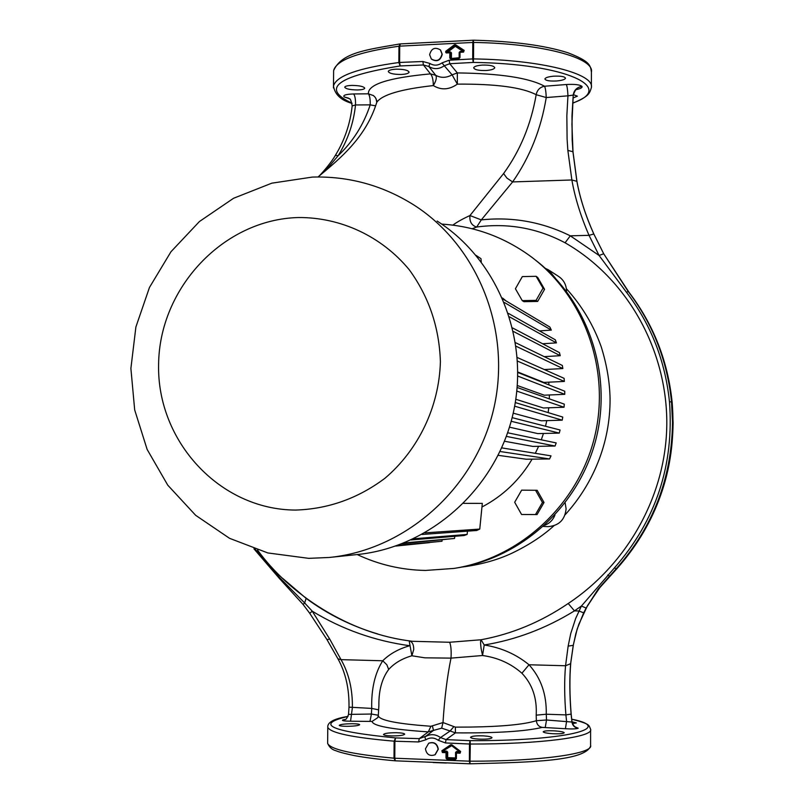 <?xml version="1.0" encoding="UTF-8"?>
<svg xmlns="http://www.w3.org/2000/svg" width="804" height="804" viewBox="0 0 804 804"><rect width="100%" height="100%" fill="white"/><g stroke="black" fill="none" stroke-linecap="round" stroke-linejoin="round"><path stroke-width="1.21" d="M438.09 749.308C437.044 743.7 433.909 741.69 428.683 743.268L425.437 748.825C426.522 754.504 429.708 756.494 434.984 754.795L438.09 749.308M435.215 754.654L438.301 749.187C437.255 743.579 434.12 741.569 428.894 743.137L428.894 743.137M442.029 54.099L440.411 49.928C434.974 46.773 431.376 48.361 429.627 54.702L431.326 58.963C436.753 62.008 440.321 60.38 442.029 54.099M431.316 58.953L431.527 59.184C436.954 62.23 440.522 60.601 442.23 54.32L440.622 50.17M391.588 735.921C386.664 735.75 383.95 735.288 383.468 734.524C384.362 733.328 388.714 732.725 396.543 732.705C401.477 732.866 404.201 733.338 404.693 734.122C403.819 735.328 399.457 735.931 391.588 735.921M346.846 726.324C342.233 726.273 339.71 725.952 339.258 725.369C340.162 724.404 344.434 723.851 352.072 723.721C356.685 723.761 359.217 724.072 359.679 724.655C358.795 725.64 354.514 726.193 346.846 726.324M552.117 733.66C546.71 733.238 543.735 732.625 543.192 731.821C543.956 730.836 547.976 730.534 555.273 730.916C560.669 731.338 563.654 731.952 564.217 732.735C563.463 733.71 559.433 734.012 552.117 733.66M479.234 739.137C473.958 738.816 471.054 738.223 470.531 737.358C471.355 736.142 475.606 735.64 483.274 735.861C488.551 736.193 491.465 736.796 492.008 737.67C491.204 738.866 486.943 739.348 479.234 739.137M401.065 74.47C393.397 74.42 389.136 73.415 388.282 71.445C388.774 70.189 391.437 69.435 396.282 69.184C403.98 69.204 408.251 70.209 409.095 72.189C408.593 73.476 405.919 74.239 401.065 74.47M357.257 89.958C349.77 89.787 345.589 88.852 344.725 87.154C345.177 86.118 347.66 85.536 352.192 85.405C359.71 85.566 363.9 86.51 364.755 88.239C364.292 89.274 361.79 89.847 357.257 89.958M556.72 80.963C549.564 81.304 545.625 80.631 544.891 78.943C545.424 77.616 548.348 76.702 553.644 76.189C560.82 75.877 564.78 76.551 565.503 78.229C564.951 79.536 562.026 80.45 556.72 80.963M486.159 70.491C478.641 70.672 474.481 69.777 473.687 67.797C474.209 66.4 477.063 65.506 482.239 65.094C489.797 64.913 493.968 65.807 494.751 67.747C494.209 69.154 491.344 70.069 486.159 70.491M446.763 751.137L443.838 751.026L443.758 751.549L446.692 751.66L446.029 752.675L447.155 752.162L447.587 758.162L447.124 757.659L445.999 758.182L446.029 752.675L442.391 752.534L441.868 750.765L450.732 744.725L442.21 751.127L451.808 744.765L460.632 751.489L451.607 745.107L459.647 751.288L459.375 752.152L459.647 751.288L460.431 751.82L460.159 752.685L456.431 752.041L456.511 751.509L459.446 751.629L451.667 745.7L443.496 750.665L443.758 751.549L442.471 752.001L446.572 752.644L447.004 758.644L455.536 758.986L456.039 753.006L460.159 752.685L460.079 753.217L456.431 753.077L456.401 758.584L455.546 757.941L455.566 752.433L456.431 752.041L455.466 758.473L447.004 758.644L446.923 759.177L455.466 759.509L455.546 757.941L447.667 757.629L447.697 752.132L446.763 751.137L446.692 751.66L447.697 752.132M449.798 58.049L449.828 52.762L450.471 52.33L446.341 52.561L450.471 52.33L447.607 52.471L447.346 51.647L455.536 45.848L455.486 44.692L464.139 50.381L463.596 52.089L462.903 51.717L463.164 50.863L462.973 51.345L455.345 46.32L447.677 52.099L450.552 51.959L450.923 52.773L450.361 52.823L450.33 58.109L449.798 58.049L450.712 58.923L459.074 58.521L459.999 57.556L459.637 52.371L463.677 51.707L463.938 50.853L455.295 45.165L446.089 51.737L445.637 52.19L446.27 52.943L445.748 51.295L447.346 51.647L447.607 52.471L446.341 52.561L450.361 52.823L446.27 52.943M376.774 100.721L375.378 97.535L373.488 95.586L368.383 93.817C367.79 84.39 388.493 77.747 430.492 73.878L435.698 75.295C440.914 78.139 446.371 77.988 452.089 74.832L444.26 65.757C439.095 69.315 433.959 69.556 428.864 66.491L435.698 75.295C436.934 77.274 436.25 80.541 433.627 85.093L433.326 85.576C400.794 89.184 381.94 94.771 376.764 102.349L376.342 103.666M375.609 105.847L370.202 104.862L355.519 104.962C353.589 123.173 347.79 140.097 338.122 155.735C353.016 141.514 363.709 124.56 370.202 104.862L370.222 104.56C370.312 99.103 369.699 95.525 368.383 93.817L353.639 93.957C345.981 94.219 342.805 95.194 344.122 96.902L349.217 98.631M452.823 225.13C457.084 221.994 462.802 218.799 469.958 215.542L503.585 173.553C520.168 150.72 531.032 124.439 536.178 94.701C522.168 87.365 495.897 83.837 457.355 84.129C449.165 89.867 441.155 90.36 433.326 85.576L433.326 85.123C433.205 79.526 432.261 75.777 430.492 73.878L423.437 64.973L400.191 65.938L399.598 62.461L422.864 61.496L429.919 63.466C433.939 65.878 437.979 65.687 442.039 62.883L449.165 60.22L472.712 58.923L472.792 42.461L399.709 46.15L399.598 62.461L398.844 62.521L398.965 46.21C358.102 52.049 336.323 60.169 333.63 70.571L333.61 72.692M433.115 762.524L446.381 763.026M469.837 763.78L395.307 760.825L394.784 758.222L469.385 761.177L469.466 744.012L445.436 742.946L438.21 740.263C434.1 737.399 429.979 737.248 425.849 739.801L418.623 741.941L394.895 741.228L394.784 758.222L394.01 758.182L395.186 760.815L469.888 763.8L469.385 761.177L470.219 761.187C539.806 761.378 593.995 753.619 590.588 745.338L590.608 730.042M593.804 233.994L603.703 253.773L628.256 291.54C652.828 323.811 667.25 360.544 671.511 401.719L672.526 422.401C671.732 478.48 652.938 527.293 616.135 568.84L598.206 588.99L586.116 608.065L598.789 588.779L616.959 568.609C653.642 527.133 672.365 478.491 673.109 422.683L672.104 402.06C667.883 361.117 653.501 324.494 628.959 292.214L603.724 253.803L593.834 234.024C585.543 215.502 579.905 197.965 576.91 181.423L572.961 151.765L572.207 140.027L572.006 115.927L573.232 95.143L571.976 115.887L572.177 139.986L572.94 151.725L576.87 181.322C579.925 198.075 585.573 215.633 593.804 233.994L589.02 235.341C580.649 216.025 574.93 197.573 571.875 179.975L567.855 150.428L567.101 139.092L566.84 115.846L567.946 95.837L546.248 97.545C540.991 129.223 529.786 157.343 512.62 181.925L506.932 178.096L503.585 173.553M451.004 658.124C447.265 676.335 444.592 697.812 442.994 722.555L455.376 727.138L470.682 727.057C502.138 726.595 524.027 724.474 536.348 720.706L536.198 715.158C537.122 698.214 532.369 684.234 521.917 673.239C510.922 663.531 497.797 657.622 482.541 655.511L451.004 658.124L424.813 657.823L411.889 655.773L409.156 640.808M348.534 714.414L371.408 714.032L371.709 708.414C371.247 688.958 374.925 673.079 382.734 660.777L386.845 664.757L388.674 669.461C394.503 663.069 402.241 658.506 411.889 655.773L413.718 649.552C413.789 644.778 412.362 641.873 409.457 640.848M575.131 726.896L578.187 728.213C576.528 728.957 572.267 729.127 565.403 728.725L566.589 721.389L565.905 714.887C564.378 696.475 564.257 680.104 565.554 665.762L568.147 646.114L570.729 633.602L575.664 618.477L581.413 606.035L574.458 610.879C545.886 628.467 515.806 639.833 484.219 644.989L482.541 655.511L481.083 648.366C480.44 643.431 480.43 640.567 481.043 639.763C511.917 634.075 540.981 621.984 568.227 603.492C627.964 563.785 667.591 493.545 666.797 420.301C665.863 347.66 626.457 277.923 565.081 242.788C537.263 228.055 507.796 222.808 476.661 227.04L472.149 228.748M348.011 716.454C314.374 724.253 330.213 731.409 395.548 737.921L419.256 738.635L428.281 731.891C391.427 729.389 372.704 725.901 372.101 721.429L350.544 721.208C344.273 721.128 341.67 720.726 342.735 719.982L345.197 719.429M451.034 657.984L451.024 657.984C451.416 650.557 450.954 645.321 449.627 642.265L481.043 639.763L484.219 644.989C501.214 647.652 516.148 654.245 529.022 664.767C540.941 677.943 546.69 694.435 546.258 714.233L546.519 720.002L571.976 722.042M378.332 715.299L378.332 715.872C379.548 719.721 392.623 722.826 417.567 725.178L430.924 726.273L442.994 722.555L441.667 728.153L433.507 730.404L424.824 736.966C430.06 733.74 435.286 733.941 440.502 737.559L450.129 730.997L441.667 728.153M388.674 669.461C381.96 678.506 378.694 690.515 378.875 705.48L378.322 715.339M565.403 728.725L542.208 727.389C525.685 731.359 496.761 733.188 455.446 732.866L446.049 739.62L470.059 740.675L469.466 744.012L470.3 744.032L469.978 763.8C534.992 762.272 584.699 760.715 590.598 746.122M572.006 721.831L576.367 722.917L572.398 723.61M573.352 94.661L577.383 96.168L573.041 97.977M572.669 103.043C617.05 87.948 566.388 63.596 473.265 62.431L449.727 63.717L457.325 72.923C500.168 73.455 529.243 77.898 544.549 86.239L566.338 84.52C574.77 84.058 579.986 84.681 581.985 86.42L582.006 86.46C582.518 87.646 580.558 88.701 576.126 89.626M542.208 727.389C538.74 726.705 536.791 724.474 536.348 720.706L546.519 720.002L545.273 727.308M370.021 721.178L371.408 714.032L378.322 715.248M570.619 663.692C569.433 678.355 569.594 695.169 571.091 714.123C569.614 695.058 569.463 678.214 570.659 663.581L573.262 645.3L570.619 663.692L565.554 665.762L529.022 664.767L521.917 673.239M568.227 603.492L574.458 610.879L578.88 610.97L583.674 612.839L577.141 629.07L573.232 645.331L577.171 629.05L583.744 612.738M337.971 658.858L341.027 659.642L382.734 660.777C389.719 653.873 398.704 648.858 409.698 645.733C374.624 640.899 342.142 629.381 312.243 611.181L329.7 639.039L341.027 659.642C348.906 673.471 352.685 689.52 352.373 707.771L350.544 721.208M576.87 181.322L571.875 179.975L512.62 181.925L481.294 219.894C512.419 216.608 542.087 221.924 570.297 235.823L599.07 255.461L589.02 235.341L570.297 235.823L565.081 242.788M583.704 612.829L586.136 608.055L581.413 606.035L614.497 567.825C655.963 520.449 674.285 465.074 669.461 401.698C665.22 360.775 650.878 324.283 626.437 292.224L599.07 255.461L603.703 253.773M255.18 549.222L280.475 578.538L304.656 602.96L306.133 598.367C327.741 614.336 351.649 626.205 377.89 633.994M282.485 578.207L306.093 598.337C327.68 614.306 351.599 626.195 377.85 633.984M335.399 155.303L338.122 155.735L325.992 170.197M304.656 602.96L312.243 611.181L309.751 613.321L303.078 604.427L304.656 602.96M566.368 288.676C581.885 305.751 593.483 325.097 601.191 346.715C606.769 364.564 609.733 381.87 610.065 398.603C610.367 443.687 592.518 484.832 565.061 514.831M553.916 525.766C542.66 536.037 528.65 545.192 511.887 553.232C498.128 559.654 482.49 564.137 464.973 566.659L462.411 566.981M257.531 549.996C289.199 594.035 349.177 634.185 412.743 641.301L449.627 642.265M476.661 227.04C471.626 225.512 469.395 221.683 469.958 215.542L481.294 219.894L476.661 227.04M581.985 86.42C576.96 87.224 574.036 90.118 573.202 95.113L567.946 95.837C567.704 90.138 567.162 86.36 566.338 84.52M568.147 646.114L573.232 645.331M573.021 151.966L571.915 124.278L573.232 95.143C574.056 90.159 576.991 87.264 582.006 86.46M577.021 181.995L576.91 181.423M570.659 663.581L573.342 645.12M573.282 645.28L573.373 644.738M672.104 402.111L672.124 402.09C667.873 361.107 653.491 324.484 628.969 292.234L603.724 253.803M583.674 612.839L586.186 607.975M348.996 707.118L348.996 707.158C349.288 688.837 345.65 672.797 338.062 659.029L326.987 639.632L329.7 639.039M309.761 613.341L326.947 639.562M353.639 93.957C355.016 95.726 355.649 99.394 355.519 104.962L352.172 105.887C350.242 123.695 344.665 140.137 335.449 155.232L335.449 155.232C329.911 164.85 318.766 176.589 319.098 176.056M349.499 98.862L349.177 98.601C350.283 98.44 351.288 100.872 352.172 105.887L352.172 105.947M432.361 725.861L433.507 730.404L428.281 731.891L430.924 726.273M418.623 741.941L419.256 738.635L425.768 736.253L424.783 736.997L425.849 739.801M455.376 727.138L455.446 732.866L450.129 730.997L453.868 726.615M438.21 740.263L440.502 737.559L446.049 739.62L445.436 742.946M429.919 63.466L428.864 66.491L423.437 64.973L422.864 61.496M452.089 74.832L457.325 72.923L457.355 84.129L452.089 74.832M449.165 60.22L449.727 63.717L444.26 65.757L442.039 62.883M372.101 721.429L377.749 717.66L378.302 715.61M544.549 86.239C539.966 87.133 537.172 89.958 536.178 94.701L546.248 97.545C546.006 91.857 545.444 88.088 544.549 86.239M400.342 43.959L399.709 46.15L398.965 46.21L400.151 43.919M591.382 86.199L591.402 72.119C594.749 57.848 541.715 43.436 473.606 42.451L473.244 40.2L472.792 42.461L473.606 42.451L473.526 58.913C541.675 59.878 594.729 73.807 591.382 87.566C589.523 93.746 588.789 96.44 572.659 103.244M473.265 62.431L472.712 58.923L473.526 58.913L473.265 62.431M327.65 742.132L327.64 743.358C330.243 749.398 352.363 754.343 394.01 758.182L394.131 741.177L395.548 737.921L394.895 741.228L394.131 741.177C352.504 737.58 330.384 732.957 327.781 727.308L327.781 726.213M445.748 51.295L454.441 44.743L455.345 46.32L455.536 45.848L463.164 50.863L464.139 50.381M451.456 52.833L451.426 58.109L450.33 58.109L451.356 58.491L450.923 52.773L451.456 52.833L450.552 51.959M463.677 51.707L460.099 51.486L459.174 52.451L463.677 51.707M463.596 52.089L459.566 52.34L459.154 58.139L451.356 58.491L459.144 57.737L459.174 52.451M565.152 502.932L566.106 508.791C564.971 519.816 558.941 525.766 548.016 526.64L547.494 526.62M549.313 270.405L558.267 276.214C563.694 279.782 566.448 284.857 566.529 291.43M545.424 268.415L548.559 269.913L555.484 278.325M554.951 515.073C553.011 519.957 549.614 523.344 544.77 525.243M312.354 177.081L271.812 183.171L233.572 198.266L199.432 221.522L170.971 251.742L149.464 287.46L135.896 326.977L130.891 368.443L134.68 409.919L147.152 449.466L167.775 485.184L195.663 515.314L229.552 538.318L267.853 552.951L308.726 558.348L329.047 557.484C405.327 550.087 474.531 489.113 493.344 410.402C512.379 331.75 478.44 246.084 413.839 204.96C382.573 185.332 348.745 176.046 312.354 177.081M357.217 554.549C378.704 564.669 401.427 569.976 425.386 570.448L453.918 568.438C520.359 558.087 578.398 504.409 594.679 436.602C611.02 368.815 583.714 294.686 529.223 255.35C502.812 236.547 473.656 226.125 441.738 224.105M298.405 217.532C223.401 219.391 159.192 287.993 158.599 364.614C156.931 441.245 219.763 509.756 295.5 510.068C328.153 509.063 357.961 498.47 384.935 478.279C418.613 449.697 439.195 406.533 440.401 361.659C439.265 327.369 428.894 296.736 409.266 269.752C381.619 236.265 340.635 217.231 298.405 217.532M456.722 567.976C521.886 557.805 578.991 505.756 595.895 439.527C612.849 373.297 587.704 300.204 535.374 260.024M544.569 289.319L537.725 277.481L536.127 276.315L522.329 276.596L515.414 288.747L522.258 300.626L523.927 301.671L537.655 301.43L544.569 289.319L543.012 288.204L536.127 276.315M481.968 507.002C503.033 495.917 519.746 479.968 532.097 459.154M535.293 453.315L538.63 446.31M541.273 439.808L543.464 433.477M545.514 426.241L546.79 420.633M548.167 412.603L548.74 407.799M549.313 398.844L549.363 394.975M548.951 384.915L548.69 382.181M546.961 370.724L546.7 369.418M506.208 301.018L502.5 298.003M544.027 502.47L537.132 490.299L521.645 490.159L514.681 502.269L521.565 514.49L537.062 514.55L544.027 502.47L542.449 502.47L535.524 490.229M517.866 372.031L543.785 382.423L564.358 381.428L564.096 378.332L517.324 357.549M517.354 385.538L544.238 395.196L564.75 394.322L564.75 391.226L517.856 372.493M515.816 399.276L543.414 407.99L564.036 407.236L564.307 404.141L517.193 387.508M513.213 413.166L541.293 420.793L562.227 420.17L562.77 417.065L515.304 402.563M509.465 427.165L537.806 433.607L559.262 433.095L560.076 429.999L512.138 417.648M504.48 441.235L532.841 446.411L555.072 446.029L556.197 442.924L507.636 432.763M498.168 455.325L526.188 459.215L549.554 458.953L551.011 455.858L501.676 447.868M422.1 534.469L476.722 530.489L479.757 529.072L482.32 503.384L463.667 503.374M429.517 542.63L395.739 546.057M396.784 545.685L441.989 541.243L397.699 545.363M442.13 540.087L441.989 541.243M402.191 543.685L454.541 538.459L404.06 542.951M454.793 536.298L454.541 538.459M411.065 539.946L464.099 535.524L467.124 534.439L413.557 538.801M467.486 531.163L467.124 534.439M479.757 529.072L424.964 532.881M500.018 451.496L549.554 458.953M476.079 255.381L480.973 258.657L481.254 261.843M506.339 436.381L555.072 446.029M511.183 421.276L559.262 433.095M514.66 406.181L562.227 420.17M516.851 391.116L564.036 407.236M517.806 376.091L564.75 394.322M517.565 361.137L564.358 381.428M516.108 346.253L562.86 368.554L544.318 369.549M562.86 368.554L562.338 365.458L515.585 342.695M513.444 331.489L560.237 355.7L544.218 356.644M560.237 355.7L559.433 352.624L512.62 327.962M509.555 316.876L556.418 342.886L542.599 343.75M556.418 342.886L555.313 339.811L508.429 313.399M504.399 302.495L551.313 330.102L539.484 330.896M551.313 330.102L549.876 327.047L502.972 299.088M330.424 557.343L356.936 554.579C429.346 547.544 494.872 489.897 512.661 415.507C530.65 341.167 498.47 260.124 437.145 221.06M522.258 300.626L536.057 300.374L537.655 301.43M536.057 300.374L543.012 288.204M535.454 514.61L542.449 502.47M333.449 87.927L333.489 85.998C336.193 75.968 357.971 68.139 398.844 62.521L400.191 65.938C336.715 76.169 320.655 88.581 352.011 103.183M617 568.559L616.135 568.84L614.497 567.825M460.632 751.489L460.079 753.217M455.466 759.509L456.401 758.584M445.999 758.182L446.923 759.177M442.391 752.534L441.868 750.765M451.808 744.765L450.732 744.725M455.486 44.692L454.441 44.743M460.099 51.486L462.973 51.345L459.999 51.858L459.999 57.556M459.074 58.521L450.712 58.923M571.674 719.138C590.87 724.243 588.618 725.067 590.608 729.278C594.015 737.017 539.846 744.243 470.3 744.032L470.059 740.675C565.011 741.047 616.708 728.062 571.684 719.188M345.137 719.459L344.956 719.54C345.851 719.952 347.047 718.253 348.534 714.434L348.996 707.158L371.709 708.414L378.614 709.852L378.875 705.48L378.302 715.57M536.198 715.158L546.258 714.233L565.905 714.887L571.091 714.123L571.976 722.283C572.679 725.731 574.749 727.71 578.187 728.213M578.207 728.193C574.77 727.69 572.709 725.71 572.006 722.263L571.101 713.962M573.011 152.288L572.94 151.725L567.855 150.428M628.959 292.214L628.256 291.54L626.437 292.224M573.373 644.959L575.855 633.582L578.83 624.296L587.573 605.502L600.608 586.508L616.98 568.599C658.938 520.178 677.31 464.672 672.124 402.09L669.461 401.698M610.176 575.805L609.331 576.066L607.723 575.021M303.088 604.437L280.928 580.136L281.179 579.232M280.968 580.176L280.475 578.538M280.264 579.473L253.933 548.8M344.795 719.61L342.735 719.982M348.494 98.118L344.122 96.902M456.511 751.509L455.566 752.433M348.031 716.404C334.072 718.645 327.318 722.283 327.781 727.308L327.64 743.358C329.349 747.288 332.112 749.75 335.951 750.735C337.399 751.207 338.574 752.253 354.685 755.67C365.82 757.68 379.317 759.398 395.186 760.815M591.402 72.119C590.437 65.375 590.166 61.365 567.966 52.783C544.921 45.416 513.414 41.225 473.435 40.2L399.97 43.929C365.468 49.898 341.62 52.752 333.63 70.571L333.489 85.998C334.866 94.56 341.057 100.349 352.051 103.384M376.071 98.711L376.764 102.349C366.121 136.78 341.469 157.554 318.002 176.98M572.046 722.143L571.162 714.042M282.686 578.398L285.732 581.312M573.031 152.077L576.981 181.634M571.152 714.012C569.654 694.937 569.513 677.993 570.75 663.199M577.011 181.764C580.026 198.266 585.644 215.703 593.854 234.054L603.744 253.823M572.046 722.183C573.001 724.846 574.126 726.464 575.433 727.067L574.78 726.937M575.915 89.334L576.78 89.113C575.724 89.355 574.558 91.395 573.272 95.254M543.414 526.469L548.016 526.64"/></g></svg>
